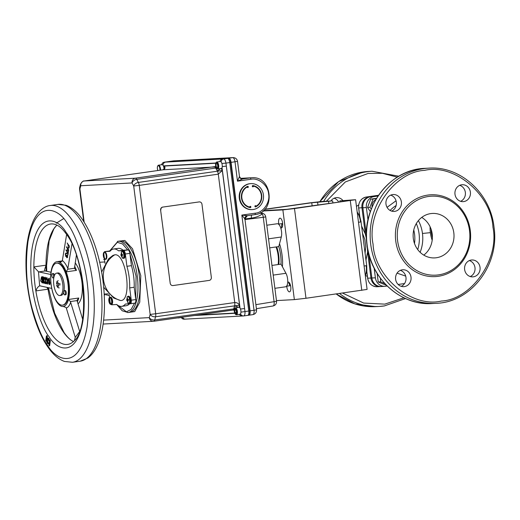 <?xml version="1.0" encoding="UTF-8"?>
<svg xmlns="http://www.w3.org/2000/svg" width="520" height="520" viewBox="0 0 520 520"><rect width="100%" height="100%" fill="white"/><g stroke="black" fill="none" stroke-linecap="round" stroke-linejoin="round"><path stroke-width="0.78" d="M418.399 220.597A35.269 32.377 -93.1 0 1 422.474 233.48A35.269 32.377 -93.1 0 1 420.128 252.311M367.387 276.296L365.528 275.691M356.46 206.375L358.696 204.886M342.602 293.079L363.649 303.062L384.8 304.128L403.897 297.784M397.3 177.158L382.382 173.284L368.062 173.453L345.325 181.955L326.378 201.247M330.844 201.006A8.463 7.768 -93.1 0 1 336.031 197.685A8.463 7.768 -93.1 0 1 336.648 197.626A8.463 7.768 -93.1 0 1 342.849 200.434M338.728 202.137A8.463 7.768 86.9 0 0 334.132 198.231M361.036 221.917L358.501 222.306M361.036 221.936L366.704 265.623L364.098 266.012M365.066 253.409A19.325 7.638 -98.1 0 0 365.248 251.42L365.768 246.916L364.787 239.258L363.135 234.956A19.325 7.638 -98.1 0 0 362.453 233.019M367.367 247.072L367.601 251.921L365.931 260.13M362.798 205.764L362.817 207.714M361.556 226.011L365.3 233.935L366.444 238.686M369.791 196.917A0.891 0.351 -98.1 0 0 369.616 196.827L378.313 195.598M492.941 227.194C499.726 259.207 471.451 299.702 441.376 301.041C412.035 308.126 374.575 276.965 373.068 244.205C366.281 212.192 394.557 171.704 424.632 170.358C453.973 163.274 491.426 194.435 492.941 227.194M454.994 194.279A8.463 7.768 -93.1 0 1 462.228 184.737A8.463 7.768 -93.1 0 1 470.385 192.094A8.463 7.768 -93.1 0 1 463.151 201.636A8.463 7.768 -93.1 0 1 454.994 194.279M459.732 185.334A8.463 7.768 -93.1 0 1 465.341 192.374A8.463 7.768 -93.1 0 1 460.603 201.318M395.623 279.305A8.463 7.768 -93.1 0 1 402.857 269.763A8.463 7.768 -93.1 0 1 411.008 277.121A8.463 7.768 -93.1 0 1 403.78 286.663A8.463 7.768 -93.1 0 1 395.623 279.305M400.354 270.361A8.463 7.768 -93.1 0 1 405.964 277.394A8.463 7.768 -93.1 0 1 401.232 286.338M438.204 276.315A40.97 37.609 86.9 0 0 470.262 230.412A40.97 37.609 86.9 0 0 427.798 195.084A40.97 37.609 86.9 0 0 395.746 240.988A40.97 37.609 86.9 0 0 438.204 276.315M428.545 196.469A39.546 36.303 -93.1 0 1 469.528 230.568A39.546 36.303 -93.1 0 1 438.588 274.872A39.546 36.303 -93.1 0 1 397.605 240.773A39.546 36.303 -93.1 0 1 428.545 196.469M413.322 238.544A22.262 20.442 -93.1 0 1 432.354 213.441A22.262 20.442 -93.1 0 1 453.817 232.797A22.262 20.442 -93.1 0 1 434.785 257.901A22.262 20.442 -93.1 0 1 413.322 238.544M423.793 255.119A22.262 20.442 86.9 0 0 432.204 233.981A22.262 20.442 86.9 0 0 421.733 217.399M464.633 269.516A8.463 7.768 -93.1 0 1 471.868 259.974A8.463 7.768 -93.1 0 1 480.025 267.332A8.463 7.768 -93.1 0 1 472.791 276.868A8.463 7.768 -93.1 0 1 464.633 269.516M469.372 260.572A8.463 7.768 -93.1 0 1 474.981 267.605A8.463 7.768 -93.1 0 1 470.243 276.549M385.983 204.074A8.463 7.768 -93.1 0 1 393.218 194.532A8.463 7.768 -93.1 0 1 401.375 201.89A8.463 7.768 -93.1 0 1 394.141 211.425A8.463 7.768 -93.1 0 1 385.983 204.074M390.722 195.13A8.463 7.768 -93.1 0 1 396.331 202.163A8.463 7.768 -93.1 0 1 391.593 211.107M387.185 286.019L385.548 286.247A9.796 8.996 -93.1 0 1 384.839 286.319A9.796 8.996 -93.1 0 1 375.394 277.803L374.16 268.171M368.803 254.085L371.865 277.992A9.796 8.996 86.9 0 0 381.31 286.514L384.839 286.319M378.248 195.683L370.532 196.781A9.796 8.996 86.9 0 0 362.869 207.753L366.366 235.072M367.991 219.999L366.392 207.565A9.796 8.996 -93.1 0 1 374.062 196.586L378.021 196.02M404.534 283.556L398.138 284.466M386.542 285.376L378.222 281.97L380.594 281.84L384.859 283.621M380.406 278.252L380.594 281.84M378.222 281.97L377.084 273.065M386.204 205.218L386.081 204.659M372.053 207.123A7.124 6.539 -93.1 0 1 375.798 199.622M370.305 211.679L367.562 207.435L370.656 199.147L373.029 199.017L369.935 207.305L371.306 208.956M369.935 207.305L367.562 207.435M376.422 198.556L373.029 199.017M370.656 199.147L376.584 198.289M282.425 266.74A25.448 10.062 -98.1 0 0 279.513 243.769M290.557 285.623L286.767 286.163A4.953 1.956 -98.1 0 0 289.439 291.844A4.953 1.956 -98.1 0 0 289.503 291.837A4.953 1.956 -98.1 0 0 290.758 286.741A4.953 1.956 -98.1 0 0 288.178 282.022A4.953 1.956 -98.1 0 0 288.113 282.029A4.953 1.956 -98.1 0 0 287.839 282.12A4.245 1.677 -98.1 0 0 287.742 281.405M288.405 282.042L287.839 282.12M281.723 227.832L280.904 227.948A4.953 1.956 -98.1 0 0 281.262 228.007A4.953 1.956 -98.1 0 0 281.327 228A4.953 1.956 -98.1 0 0 282.581 222.905A4.953 1.956 -98.1 0 0 280 218.186A4.953 1.956 -98.1 0 0 279.936 218.192A4.953 1.956 -98.1 0 0 278.811 224.081A4.245 1.677 -98.1 0 0 278.714 224.081A4.245 1.677 -98.1 0 0 278.661 224.081A4.245 1.677 -98.1 0 0 278.486 224.133M282.653 223.535L278.811 224.081M282.562 223.548A4.245 1.677 -98.1 0 0 281.632 227.844M264.635 209.436L311.747 202.755L332.644 200.902L321.614 201.506L309.985 202.852L264.797 209.261M263.432 210.613L286.917 209.333L348.53 200.746L350.818 200.265L339.788 200.869L339.931 201.962M280.995 228.774A4.245 1.677 -98.1 0 0 280.904 227.948M288.606 282.106A4.245 1.677 -98.1 0 0 290.55 285.591M276.458 300.593L294.359 299.611L305.988 298.272L367.094 289.419L355.602 199.706L339.788 200.869M262.997 210.99L282.867 209.905L294.495 208.566L355.602 199.706M328.588 201.481L328.855 203.535M332.644 200.902L332.904 202.963M288.815 283.01L289.464 282.913M281.567 227.149L282.276 227.052M282.334 226.902L281.561 227.058M278.798 264.453A16.965 6.708 -98.1 0 0 276.699 246.864M53.014 277.94A2.151 0.852 -98.1 0 0 53.04 277.94A2.151 0.852 -98.1 0 0 53.586 275.73A2.151 0.852 -98.1 0 0 52.468 273.683A2.151 0.852 -98.1 0 0 52.436 273.683A2.151 0.852 -98.1 0 0 51.896 275.892A2.151 0.852 -98.1 0 0 53.014 277.94M54.509 275.308A2.151 0.852 -98.1 0 0 53.436 273.546A2.151 0.852 -98.1 0 0 53.404 273.546A2.151 0.852 -98.1 0 0 53.378 273.553M57.226 283.757L60.066 283.601M60.223 284.811L57.376 284.967M157.84 165.822A3.53 1.397 81.9 0 1 157.944 165.62A3.53 1.397 81.9 0 1 158.49 165.198A3.53 1.397 81.9 0 1 158.535 165.191A3.53 1.397 81.9 0 1 160.381 168.617A3.53 1.397 81.9 0 1 160.44 170.157M157.833 170.528A3.179 1.254 81.9 0 1 157.404 168.805A3.179 1.254 81.9 0 1 157.729 165.977A3.179 1.254 81.9 0 1 159.919 168.669A3.179 1.254 81.9 0 1 159.959 170.222M234.741 308.412A3.53 1.397 81.9 0 1 234.845 308.217A3.53 1.397 81.9 0 1 235.391 307.794A3.536 1.397 81.9 0 1 235.463 307.775L238.979 307.275A3.536 1.397 81.9 0 1 240.877 310.7A3.536 1.397 81.9 0 1 239.974 314.275L236.457 314.776A3.536 1.397 81.9 0 1 236.373 314.782A3.53 1.397 81.9 0 1 236.34 314.782A3.53 1.397 81.9 0 1 235.742 314.522A3.53 1.397 81.9 0 1 235.586 314.36M235.463 307.775A3.536 1.397 81.9 0 1 237.361 311.2A3.536 1.397 81.9 0 1 236.457 314.776M236.139 310.284L236.399 312.306L235.827 313.352L234.994 312.383L234.741 310.356L235.306 309.309L236.139 310.284M235.365 312.332L234.994 312.383M235.105 310.303L234.741 310.356M234.338 311.396A3.107 1.228 81.9 0 1 235.177 308.256A3.107 1.228 81.9 0 1 236.795 311.266A3.107 1.228 81.9 0 1 235.963 314.411A3.107 1.228 81.9 0 1 234.338 311.396M103.356 255.84A3.64 1.443 81.9 0 1 104.286 252.155A3.64 1.443 81.9 0 1 106.236 255.678A3.64 1.443 81.9 0 1 105.306 259.363A3.64 1.443 81.9 0 1 103.356 255.84M105.573 259.259A3.64 1.443 81.9 0 1 103.903 255.762A3.64 1.443 81.9 0 1 104.566 252.181M104.286 252.155L104.832 252.077A3.64 1.443 81.9 0 1 106.788 255.6A3.64 1.443 81.9 0 1 105.859 259.285L105.306 259.363M220.317 168.643A3.393 2.126 -28.3 0 1 217.061 170.553L216.119 168.805A3.393 2.126 151.7 0 0 216.925 168.617M215.794 166.472L135.369 178.191A4.245 1.677 81.9 0 1 136.715 179.355A4.245 2.659 151.7 0 0 132.048 182.942L133.705 186.017A4.245 2.659 -28.3 0 1 138.372 182.429L136.715 179.355L216.365 167.96M104.215 294.45A0.903 0.832 86.9 0 0 105.014 294.84L104.949 294.846M99.684 262.249L104.826 261.95M234.969 308.048A3.393 2.275 14.9 0 0 233.961 308.067L234.442 306.248A3.393 2.275 -165.1 0 1 238.192 307.385M217.061 170.553L217.419 171.217A4.245 1.677 81.9 0 1 218.29 174.161L222.319 170.514L138.372 182.429A4.245 1.677 81.9 0 1 139.243 185.38L218.29 174.161L234.741 302.549L155.688 313.762L139.243 185.38L133.705 186.017L150.15 314.405L155.688 313.762A4.245 1.677 81.9 0 1 155.578 316.764A4.245 2.847 -165.1 0 1 150.15 314.405L149.298 317.616A4.245 2.847 14.9 0 0 154.726 319.976L155.578 316.764L239.571 305.175C238.329 303.342 236.717 302.464 234.741 302.549A4.245 1.677 81.9 0 1 234.631 305.552L234.442 306.248M79.671 187.323A4.245 2.847 14.9 0 0 79.911 188.955L79.56 188.948L79.671 187.323L80.522 184.106C83.746 179.368 84.325 181.519 84.026 180.999A4.245 1.677 81.9 0 1 84.084 180.993L163.131 169.78C164.905 169.319 165.373 168.071 164.535 166.042L164.411 168.558L163.078 169.78A4.245 1.677 -98.1 0 0 163.02 169.793M105.956 294.794L109.245 295.471M104.526 259.597L103.649 259.642M164.255 162.195L169.078 161.506A4.296 1.696 81.9 0 1 169.136 161.499L228.436 158.256A4.296 1.696 81.9 0 1 230.685 162.422L249.704 310.889A4.296 1.696 81.9 0 1 248.606 315.237A4.296 1.696 81.9 0 1 248.547 315.244M228.436 158.256L223.704 158.925C224.744 159.244 225.492 160.635 225.953 163.098L221.891 163.482M161.759 164.73A3.393 3.152 -92.8 0 1 164.398 162.169L169.136 161.499M161.382 164.781L162.689 162.87L165.613 162.103A3.393 3.114 -93.1 0 0 162.935 165.172M182.494 317.194A3.393 3.114 86.9 0 0 185.478 319.118L184.243 319.183A3.393 3.152 -92.8 0 1 181.369 317.512M185.478 319.118L242.365 316.004A3.393 3.114 86.9 0 1 239.512 314.34M249.704 310.889L244.972 311.565C245.141 314.034 244.758 315.49 243.815 315.919A3.393 3.075 -93.4 0 1 243.588 315.939L243.588 315.939A3.393 3.075 -93.4 0 1 240.539 313.814M242.365 316.004L243.815 315.919M240.487 309.023L244.589 308.536L225.953 163.098L230.685 162.422M244.589 308.536L244.972 311.565L240.936 312.143M234.52 308.789L154.726 319.976A4.245 1.677 81.9 0 1 153.751 321.269A4.245 1.677 81.9 0 1 153.692 321.276A4.245 3.894 -93.1 0 1 153.387 321.302A4.245 3.894 -93.1 0 1 149.298 317.616L103.63 320.112M232.837 310.05L234.254 310.193M163.748 169.006A3.393 2.275 -165.1 0 1 163.917 169.41M84.162 222.131L79.911 188.955L80.763 185.744A4.245 2.847 -165.1 0 1 80.522 184.106M222.248 166.608L226.343 166.12M219.895 161.558A3.393 3.114 -93.1 0 1 222.495 158.99L223.704 158.925A3.393 3.075 86.6 0 0 221.078 161.883M160.829 210.1A2.717 2.49 -93.1 0 1 162.955 207.058L162.727 207.071A2.717 2.49 86.9 0 0 160.609 210.106L170.196 283.212L160.609 210.106M199.244 201.91A2.717 2.49 86.9 0 0 198.939 201.929L199.16 201.916A2.717 2.49 -93.1 0 1 201.975 204.263L211.341 277.375A2.717 2.49 -93.1 0 1 209.216 280.41L173.011 285.552A2.717 2.49 -93.1 0 1 170.196 283.212M199.16 201.916L162.955 207.058M62.251 305.175A21.21 8.385 -98.1 0 0 62.536 305.149A21.21 8.385 -98.1 0 0 67.912 283.329A21.21 8.385 -98.1 0 0 56.862 263.12A21.21 8.385 -98.1 0 0 56.576 263.153A21.21 8.385 -98.1 0 0 51.207 284.967A21.21 8.385 -98.1 0 0 62.251 305.175M62.536 305.149L63.05 305.071A21.21 8.385 -98.1 0 0 68.425 283.257A21.21 8.385 -98.1 0 0 57.376 263.048A21.21 8.385 -98.1 0 0 57.096 263.081L56.576 263.153M60.996 295.36A11.31 4.472 -98.1 0 0 61.145 295.347A11.31 4.472 -98.1 0 0 63.564 292.513M64.005 290.68A11.31 4.472 -98.1 0 0 62.92 278.915A11.31 4.472 -98.1 0 0 58.123 272.935A11.31 4.472 -98.1 0 0 57.967 272.948A11.31 4.472 -98.1 0 0 57.818 272.981M56.823 273.117A11.31 4.472 81.9 0 1 62.718 283.894A11.31 4.472 81.9 0 1 59.852 295.529A11.31 4.472 81.9 0 1 59.696 295.548A11.31 4.472 81.9 0 1 53.807 284.772A11.31 4.472 81.9 0 1 56.673 273.137A11.31 4.472 81.9 0 1 56.823 273.117M122.096 257.738L121.297 252.129A3.458 1.365 81.9 0 1 122.688 251.726A3.458 1.365 81.9 0 1 123.838 254.748A3.458 1.365 81.9 0 1 123.507 257.797A3.458 1.365 81.9 0 1 122.096 257.738L123.87 258.303C124.716 258.284 125.119 257.043 125.08 254.566C124.449 252.031 123.708 250.868 122.85 251.089A3.64 1.443 81.9 0 1 124.8 254.618A3.64 1.443 81.9 0 1 123.87 258.303M121.192 255.457A3.458 1.365 81.9 0 1 121.102 254.898A3.458 1.365 81.9 0 1 121.062 254.52M125.047 254.579L124.573 257.589M123.721 251.576L125.041 254.566M122.564 255.236L122.012 255.372L122.57 255.3A1.989 0.786 81.9 0 0 122.46 254.469L121.667 254.345L121.667 252.987A1.989 0.786 81.9 0 0 121.329 253.006L121.219 253.897L121.57 253.858M121.219 253.897L121.16 254.319L121.641 254.286M121.212 253.936L121.57 253.89M121.16 254.319L120.919 254.553A1.989 0.786 81.9 0 0 121.03 255.385L121.823 256.867A1.989 0.786 81.9 0 0 122.161 256.847L122.012 255.372A3.64 1.443 81.9 0 1 121.921 254.774A3.64 1.443 81.9 0 1 121.888 254.494M111.599 300.833A3.458 1.365 81.9 0 1 111.273 303.882A3.458 1.365 81.9 0 1 109.856 303.823A3.458 1.365 81.9 0 1 108.862 300.983A3.458 1.365 81.9 0 1 109.064 298.214A3.458 1.365 81.9 0 1 110.455 297.811A3.458 1.365 81.9 0 1 111.599 300.833M111.033 304.181A3.64 1.443 81.9 0 1 109.681 300.859A3.64 1.443 81.9 0 1 110.091 297.544M110.611 297.173A3.64 1.443 81.9 0 1 112.567 300.703A3.64 1.443 81.9 0 1 111.638 304.389L111.085 304.467A3.64 1.443 81.9 0 0 112.015 300.781A3.64 1.443 81.9 0 0 110.065 297.252L110.611 297.173M182.136 317.239A3.536 1.397 81.9 0 1 181.747 317.46L178.224 317.961A3.536 1.397 81.9 0 1 178.145 317.961M178.614 317.74A3.536 1.397 81.9 0 1 178.224 317.961M127.874 302.842L127.075 297.226A3.458 1.365 81.9 0 1 128.466 296.829A3.458 1.365 81.9 0 1 129.617 299.851A3.458 1.365 81.9 0 1 129.285 302.9A3.458 1.365 81.9 0 1 127.874 302.842L129.649 303.401A3.64 1.443 81.9 0 0 130.578 299.721A3.64 1.443 81.9 0 0 128.629 296.192L128.076 296.27A3.64 1.443 81.9 0 1 130.032 299.8A3.64 1.443 81.9 0 1 129.103 303.478M126.971 300.56A3.458 1.365 81.9 0 1 126.958 300.514L127.874 301.821M126.952 300.456A3.458 1.365 81.9 0 1 126.88 300.001A3.458 1.365 81.9 0 1 126.841 299.644L128.667 299.559M127.758 300.281A3.64 1.443 81.9 0 1 127.699 299.877A3.64 1.443 81.9 0 1 127.666 299.605A3.64 1.443 81.9 0 1 127.666 299.592L127.439 298.09A1.989 0.786 81.9 0 0 127.108 298.11L126.835 299.637A3.458 1.365 81.9 0 1 126.841 299.618M126.822 299.644L128.238 299.579M128.733 300.072L128.329 300.183M127.602 301.964A1.989 0.786 81.9 0 0 127.933 301.945L127.27 301.132M127.653 299.592L128.238 299.565A1.989 0.786 81.9 0 1 128.349 300.404L127.79 300.476A3.64 1.443 81.9 0 1 127.764 300.32M127.615 301.08L127.79 300.476M126.802 300.489A1.989 0.786 81.9 0 1 126.698 299.65M216.067 162.637A3.53 1.397 81.9 0 1 216.171 162.441A3.53 1.397 81.9 0 1 216.717 162.013A3.53 1.397 81.9 0 1 216.769 162.013A3.53 1.397 81.9 0 1 218.602 165.373A3.53 1.397 81.9 0 1 217.711 169.006A3.53 1.397 81.9 0 1 217.666 169.006A3.53 1.397 81.9 0 1 217.067 168.747A3.53 1.397 81.9 0 1 216.911 168.584M216.489 162.409A3.179 1.254 81.9 0 1 218.153 165.484A3.179 1.254 81.9 0 1 217.295 168.701A3.179 1.254 81.9 0 1 216.762 168.467A3.179 1.254 81.9 0 1 215.65 165.731A3.179 1.254 81.9 0 1 215.956 162.792A3.179 1.254 81.9 0 1 216.489 162.409M217.152 167.577A2.041 0.806 81.9 0 1 216.086 165.601A2.041 0.806 81.9 0 1 216.632 163.534A2.041 0.806 81.9 0 1 217.705 165.51A2.041 0.806 81.9 0 1 217.152 167.577M56.959 225.134A60.807 24.037 -98.1 0 0 55.945 226.129A60.807 24.037 -98.1 0 0 46.007 265.181A60.807 24.037 -98.1 0 0 46.13 271.173M47.736 287.547A60.807 24.037 -98.1 0 0 48.002 289.198A60.807 24.037 -98.1 0 0 63.219 331.793A60.807 24.037 -98.1 0 0 72.228 340.886A60.807 24.037 -98.1 0 0 73.476 341.556M51.07 333.515A60.807 24.037 81.9 0 1 35.848 290.921A60.807 24.037 81.9 0 1 33.852 266.903A60.807 24.037 81.9 0 1 50.596 224.003A60.807 24.037 81.9 0 1 58.195 225.803C60.782 227.292 63.518 230.087 66.398 234.182C85.475 258.466 89.466 328.432 74.477 340.574A60.807 24.037 81.9 0 1 71.727 342.882A60.807 24.037 81.9 0 1 67.684 344.409A60.807 24.037 81.9 0 1 66.866 344.494A60.807 24.037 81.9 0 1 51.07 333.515M74.438 340.613L75.237 337.402A4.245 1.677 81.9 0 0 75.036 336.615L66.32 308.087L66.001 307.437L63.225 306.475A22.62 8.944 81.9 0 1 62.946 306.501A22.62 8.944 81.9 0 1 52.202 290.511A2.126 0.839 81.9 0 1 52.202 290.511A22.62 8.944 81.9 0 1 50.817 273.91A2.126 0.839 81.9 0 1 50.817 273.91A22.62 8.944 81.9 0 1 56.895 261.677A22.62 8.944 81.9 0 1 57.2 261.651A22.62 8.944 81.9 0 1 59.547 262.249L61.113 262.028M77.942 303.849A22.62 8.944 -98.1 0 0 82.212 285.09A22.62 8.944 -98.1 0 0 75.153 262.867M71.955 244.062L67.73 269.224L74.38 268.281L76.466 270.381L66.17 271.843A22.62 8.944 81.9 0 1 68.471 299.468L78.761 298.012A22.62 8.944 81.9 0 1 77.318 301.815M66.618 234.5A4.245 1.677 81.9 0 1 66.573 234.826L62.361 260.533L62.153 261.151L59.547 262.249A22.62 8.944 -98.1 0 1 66.17 271.843L67.73 269.224M43.42 282.99L42.504 277.303L42.959 277.407L43.42 282.99L44.207 283.264L43.68 282.952M43.732 282.945L43.264 277.361L43.686 277.011L44.207 283.264M42.959 277.407L43.017 276.868L43.686 277.011M47.977 282.594L47.457 284.115L47.118 283.822M49.309 282.887L50.063 283.27L49.894 284.505L49.387 284.394L49.277 283.094M49.589 282.945L50.063 283.27L49.966 282.061L49.589 282.945M49.088 282.952L49.419 284.187L48.88 284.18L48.77 282.88L47.671 282.639L48.633 278.506L49.108 284.226M48.958 282.392L48.633 278.506M49.264 282.353L49.966 282.061M48.939 278.46L49.361 278.115L49.686 282.002M46.319 277.999L47.366 281.112L46.813 283.868L45.793 280.767L46.319 277.999L46.911 277.576L48.12 281.053L47.366 281.112M44.857 277.57L44.447 277.608L45.591 280.722L45.039 283.478L44.018 280.377L44.551 277.615L45.136 277.192L45.923 278.278M44.629 277.583L45.136 277.192M46.248 283.186L45.682 283.725L45.311 283.459M41.925 276.894L42.27 276.569L41.847 276.913L42.172 280.807L42.868 280.514L42.971 281.723L42.796 282.958L42.289 282.847L42.003 281.508M41.802 276.9L41.607 277.778M49.316 345.488L49.627 345.904L50.336 340.6L49.842 339.95L49.732 340.769M49.627 340.457L49.582 340.788M48.913 345.527L49.543 340.795M50.336 340.6L49.855 340.75M49.627 345.904L49.225 345.481M47.853 343.538L49.218 343.993L48.302 343.915M48.068 338.559L48.88 340.932L47.996 339.014L46.709 339.573L47.366 342.94L48.399 343.85L47.281 343.35L46.495 341.224L46.482 339.19L47.223 337.974L48.068 338.559L48.73 338.201L49.673 341.166L48.38 338.52L47.379 337.974M48.984 343.044L48.029 342.576L47.463 339.677L47.021 339.528L47.463 338.566M48.373 338.969L49.225 341.211M47.463 339.677L47.859 338.839M48.029 342.576L47.677 342.894L46.709 339.573M47.366 342.94L48.282 343.369M48.73 338.201L47.261 337.968M46.943 339.092L46.898 339.547M45.793 340.509L46.364 336.161L46.891 336.466L46.904 335.601L46.774 336.271M46.364 336.161L46.904 335.601L47.385 336.362L46.891 336.466L45.715 340.893L46.586 336.505M46.157 340.873L46.41 341.276L46.027 340.847M82.621 319.163L77.064 300.599L70.415 301.542L79.443 330.726L79.885 330.661M46.911 287.365L48.002 289.198L35.848 290.921C36.797 288.262 38.064 286.579 39.657 285.864A4.245 1.677 81.9 0 1 39.741 285.844A4.245 1.677 81.9 0 1 39.988 285.857L51.74 288.418M45.253 270.978L38.825 271.895A4.245 1.677 81.9 0 1 38.48 271.739L33.852 266.903L46.007 265.181L44.512 269.913L44.909 270.822A4.245 1.677 -98.1 0 0 45.253 270.978L50.999 272.233M66.885 257.361L67.386 256.945L67.269 255.073L67.62 257.27L66.82 257.771L66.45 256.568L65.734 256.49L65.273 253.864L66.183 253.286L65.501 254.202L65.78 256.055L66.489 255.327L66.885 257.361M65.949 250.185L68.243 253L67.88 255.236L67.951 253.078L67.262 252.083L66.963 253.91L67.034 251.752L65.949 250.185M67.294 252.135L66.963 253.91M66.45 247.124L68.744 249.945L68.38 252.174L68.452 250.023L67.763 249.028L67.236 250.523L67.535 248.697L66.45 247.124M66.514 246.714L68.79 249.938L68.386 252.122M67.165 242.996L69.4 246.175L69.05 248.066L68.341 248.131M67.795 249.073L67.477 250.796M66.047 249.815L68.289 252.993L67.886 255.177M66.514 255.366L66.93 257.355L67.431 256.939M67.301 255.138L67.659 257.264L66.859 257.764M66.489 256.562L65.773 256.483M65.748 253.052L66.222 253.279L65.546 254.196L66.092 256.23M66.157 253.689L65.793 253.604M38.825 271.895L50.772 274.495M79.651 331.318A4.245 1.677 81.9 0 1 79.443 330.726M70.415 301.542L68.471 299.475A2.126 0.839 81.9 0 1 68.471 299.468M63.225 306.475A22.62 8.944 -98.1 0 0 63.239 306.475A22.62 8.944 -98.1 0 0 68.471 299.475M78.761 298.012L77.162 300.066M74.457 268.515L76.395 255.314M41.684 281.444L40.956 281.281M46.397 277.992L46.911 277.576M49.017 278.44L49.361 278.115M41.678 281.333L40.573 281.093L41.489 276.945L42.185 281.444L41.782 282.633L41.678 281.333M41.997 281.405L42.009 282.601M69.212 247.078L69.011 248.072L68.302 248.138L68.094 244.855L67.132 242.951L69.361 246.181L69.212 247.078M101.647 271.986L108.511 258.921L112.918 255.417L114.738 254.82C126.328 252.766 132.567 301.281 120.595 300.534L113.731 298.038L103.681 287.242M105.008 263.334L104.435 258.875M104.228 257.25L103.961 255.164A3.53 1.397 81.9 0 1 103.903 253.663M110.812 303.966A3.53 1.397 81.9 0 1 109.999 301.36L109.674 298.792M109.525 297.648L109.142 294.664M110.305 250.9L104.91 251.589L109.948 251.316A28.957 11.447 81.9 0 1 113.601 249.008L118.124 248.372A28.957 11.447 81.9 0 1 123.097 250.205L118.573 250.842L123.487 250.575A3.53 1.397 81.9 0 1 125.333 254L126.906 266.298A28.957 11.447 81.9 0 1 129.675 287.898L131.255 300.196A3.53 1.397 81.9 0 1 130.351 303.771A3.53 1.397 81.9 0 1 130.299 303.771L125.385 304.044A28.957 11.447 81.9 0 1 121.732 306.345A28.957 11.447 81.9 0 1 116.76 304.512L111.846 304.779A3.53 1.397 81.9 0 1 111.183 304.454M113.601 249.008A28.957 11.447 81.9 0 1 118.573 250.842M123.097 250.205L128.011 249.931A3.53 1.397 81.9 0 1 129.857 253.357L131.437 265.661L126.906 266.298M129.675 287.898L134.199 287.255L135.779 299.559A3.53 1.397 81.9 0 1 134.875 303.127A3.53 1.397 81.9 0 1 134.829 303.134L130.397 303.758M131.437 265.661A28.957 11.447 81.9 0 1 134.199 287.255M129.558 303.817A28.957 11.447 81.9 0 1 126.263 305.708L121.732 306.345M104.234 252.161A3.53 1.397 81.9 0 1 104.91 251.589M64.714 294.892A2.151 0.852 -98.1 0 0 64.746 294.886A2.151 0.852 -98.1 0 0 65.286 292.675A2.151 0.852 -98.1 0 0 64.168 290.628A2.151 0.852 -98.1 0 0 64.142 290.635A2.151 0.852 -98.1 0 0 63.596 292.844A2.151 0.852 -98.1 0 0 64.714 294.892M65.683 294.756A2.151 0.852 -98.1 0 0 65.709 294.749A2.151 0.852 -98.1 0 0 66.255 292.539A2.151 0.852 -98.1 0 0 65.136 290.492A2.151 0.852 -98.1 0 0 65.104 290.498A2.151 0.852 -98.1 0 0 65.078 290.498M255.437 206.901L255.528 206.901A0.624 0.572 -93.1 0 1 255.372 205.667A0.624 0.572 -93.1 0 1 256.016 206.2L255.567 206.225A0.624 0.572 86.9 0 0 255.197 205.725M250.881 183.612L250.432 183.638A13.007 11.941 86.9 0 0 249.496 183.729A13.007 11.941 86.9 0 0 239.258 197.795A13.007 11.941 86.9 0 0 251.856 209.612L252.304 209.593A13.007 11.941 86.9 0 0 253.247 209.502A13.007 11.941 86.9 0 0 263.478 195.436A13.007 11.941 86.9 0 0 250.881 183.612A13.007 11.941 86.9 0 0 249.938 183.709A13.007 11.941 86.9 0 0 239.707 197.769A13.007 11.941 86.9 0 0 252.304 209.593M243.159 202.781A10.705 9.828 86.9 0 0 249.294 207.116L249.743 207.09A0.624 0.572 -93.1 0 1 250.276 206.388A0.624 0.572 -93.1 0 1 250.386 207.63A11.121 10.205 -93.1 0 1 241.482 198.036A11.121 10.205 -93.1 0 1 247.656 186.303A0.624 0.572 -93.1 0 1 248.306 186.894A0.624 0.572 -93.1 0 1 247.169 187.005L246.721 187.025A10.705 9.828 86.9 0 0 242.535 191.38M250.127 207.591A0.624 0.572 86.9 0 0 250.055 206.453M247.54 187.506A0.624 0.572 86.9 0 0 247.507 186.375M247.169 187.005A10.705 9.828 86.9 0 0 241.858 197.983A10.705 9.828 86.9 0 0 249.743 207.09M256.016 206.2A10.705 9.828 86.9 0 0 261.326 195.221A10.705 9.828 86.9 0 0 253.442 186.114A0.624 0.572 -93.1 0 1 252.909 186.817A0.624 0.572 -93.1 0 1 252.798 185.575A11.121 10.205 -93.1 0 1 261.703 195.169A11.121 10.205 -93.1 0 1 255.528 206.901M252.688 186.778A0.624 0.572 86.9 0 0 252.993 186.141L253.442 186.114M255.236 206.856A11.121 10.205 86.9 0 0 260.202 201.851M259.578 190.45A11.121 10.205 86.9 0 0 252.609 185.64M216.866 161.993L216.717 162.013A3.536 1.397 81.9 0 1 216.788 162L220.305 161.499A3.536 1.397 81.9 0 1 222.203 164.924A3.536 1.397 81.9 0 1 221.299 168.5L217.783 169A3.536 1.397 81.9 0 1 217.698 169.006M216.788 162A3.536 1.397 81.9 0 1 218.686 165.425A3.536 1.397 81.9 0 1 217.783 169M215.664 165.62A3.107 1.228 81.9 0 1 216.502 162.474A3.107 1.228 81.9 0 1 218.12 165.49A3.107 1.228 81.9 0 1 217.289 168.636A3.107 1.228 81.9 0 1 215.664 165.62M268.541 238.823L281.307 237.01A7.917 3.133 -98.1 0 0 281.515 231.406A7.917 3.133 -98.1 0 0 277.271 223.743L266.799 225.225M274.885 288.32L285.565 286.806A7.917 3.133 -98.1 0 0 287.586 278.792A7.917 3.133 -98.1 0 0 285.954 273.293L273.189 275.106M247.26 215.703A2.827 2.827 -178.5 0 0 244.875 218.419L244.875 218.419A2.827 2.827 -178.5 0 0 244.9 218.855L241.833 215.092L247.344 215.69L254.852 214.624A1.417 0.559 81.9 0 1 254.852 214.624C276.048 212.752 272.642 175.494 251.485 177.762A18.525 17.004 86.9 0 0 250.146 177.892L242.639 178.958L237.484 181.168L239.473 176.514L237.536 161.363L231.049 162.37L250.068 310.837A4.296 1.696 81.9 0 1 248.969 315.185A4.296 1.696 81.9 0 1 248.911 315.192A4.296 1.696 -98.1 0 0 248.969 315.185A4.296 1.696 -98.1 0 0 250.068 310.837L248.781 311.025A4.296 1.696 81.9 0 1 247.683 315.374A4.296 1.696 81.9 0 1 247.624 315.374M249.028 315.178L252.869 314.632A4.296 1.696 -98.1 0 0 252.928 314.626A4.296 1.696 -98.1 0 0 254.026 310.278L256.555 309.829L244.9 218.855L247.344 215.69M271.954 265.428L281.021 264.141L285.954 273.293M281.307 237.01L278.766 246.571L269.698 247.858M281.021 264.141A21.924 8.671 -98.1 0 0 278.766 246.571M278.128 264.55A15.607 6.169 -98.1 0 0 278.135 255.45A15.607 6.169 -98.1 0 0 276.01 246.961M255.892 304.655L276.543 301.269C276.633 303.784 275.457 305.364 273.013 305.994L256.406 308.685L272.942 306A4.245 1.742 -99.2 0 0 273.013 305.994L273.013 305.994A4.245 1.742 -99.2 0 0 274.086 301.704L263.269 217.308L244.992 219.557M173.764 160.856L168.155 161.636A4.296 1.696 81.9 0 1 168.207 161.629L227.513 158.386A4.296 1.696 81.9 0 1 229.762 162.552L231.049 162.37L250.068 310.837L254.026 310.278L241.833 215.092L255.229 213.194C263.055 212.83 270.368 202.358 268.619 194.019C268.209 185.497 258.525 177.437 250.887 179.264L237.484 181.168L235.008 161.811A4.296 1.696 -98.1 0 0 232.758 157.644A4.245 3.894 -93.1 0 1 233.064 157.612L173.764 160.856A4.245 3.894 86.9 0 0 173.453 160.881L169.494 161.447A4.296 1.696 -98.1 0 0 169.436 161.453A4.296 1.696 81.9 0 1 169.494 161.447L228.8 158.203A4.296 1.696 81.9 0 1 231.049 162.37A4.296 1.696 -98.1 0 0 228.8 158.203L232.758 157.644L173.453 160.881A4.296 1.696 -98.1 0 0 173.4 160.888A4.296 1.696 -98.1 0 0 173.342 160.901M241.995 178.952A2.827 2.594 86.9 0 0 242.053 178.945L242.639 178.958A2.827 2.827 1.5 0 1 239.473 176.514C240.91 178.796 241.781 179.614 242.073 178.952L241.956 178.952M260.683 212.602L261.957 213.187L262.171 213.941A2.827 2.333 23.8 0 1 260.383 212.771M276.543 301.269L265.733 216.873L263.269 217.308A4.245 1.748 83 0 0 262.171 213.941C259.441 216.106 255.879 217.49 251.485 218.082L244.569 219.018M235.541 307.769L235.391 307.794A3.53 1.397 81.9 0 1 235.443 307.788A3.53 1.397 81.9 0 1 237.289 311.207A3.53 1.397 81.9 0 1 236.386 314.782L236.535 314.756M234.312 311.402A3.179 1.254 81.9 0 1 234.631 308.568A3.179 1.254 81.9 0 1 236.828 311.259A3.179 1.254 81.9 0 1 235.436 314.243A3.179 1.254 81.9 0 1 234.312 311.402M235.827 313.352A2.041 0.806 81.9 0 1 234.761 311.376A2.041 0.806 81.9 0 1 235.306 309.309A2.041 0.806 81.9 0 1 236.379 311.285A2.041 0.806 81.9 0 1 235.827 313.352M235.749 309.556L234.936 309.601L234.761 311.376L235.391 313.105M235.495 309.524L235.164 309.569M168.207 161.629L227.513 158.386M229.762 162.552L248.781 311.025M178.536 317.752A3.53 1.397 81.9 0 1 178.159 317.961A3.53 1.397 81.9 0 1 178.107 317.967A3.53 1.397 81.9 0 1 177.73 317.87M158.483 165.198A3.536 1.397 81.9 0 1 158.561 165.185L162.078 164.684A3.536 1.397 81.9 0 1 163.976 168.109M158.561 165.185A3.536 1.397 81.9 0 1 160.453 168.603A3.536 1.397 81.9 0 1 160.511 170.144M157.865 170.521A3.107 1.228 81.9 0 1 157.437 168.805A3.107 1.228 81.9 0 1 158.269 165.659A3.107 1.228 81.9 0 1 159.894 168.669A3.107 1.228 81.9 0 1 159.926 170.228M430.099 226.772A15.268 6.038 -98.1 0 0 430.378 232.667A42.841 1.345 -7.3 0 0 422.474 233.48M416.312 223.555A35.269 32.377 -93.1 0 1 417.736 249.594M414.499 243.51A32.038 29.406 86.9 0 0 413.757 229.957M359.437 214.266A31.954 29.335 86.9 0 0 359.047 214.643M319.813 201.656L338.598 181.623L363.441 171.931L368.368 171.444A67.684 62.134 86.9 0 0 363.46 171.925A67.684 62.134 86.9 0 0 319.937 201.643M398.853 176.228L372.034 171.243A67.684 62.134 86.9 0 0 367.133 171.724A67.684 62.134 86.9 0 0 323.628 201.396M336.251 293.976A67.684 62.134 86.9 0 0 375.752 306.618L379.418 306.417A67.684 62.134 86.9 0 0 384.325 305.936M339.573 293.507A67.684 62.134 86.9 0 0 379.418 306.417L384.345 305.936L405.541 298.545M357.24 212.478A11.576 4.576 81.9 0 1 360.575 222.008M366.178 265.72A11.576 4.576 81.9 0 1 365.313 275.476M430.378 232.667A15.268 6.038 -98.1 0 0 432.192 240.272M432.393 237.666A14.697 5.811 81.9 0 1 431.093 229.203M380.848 286.526A9.796 8.996 -93.1 0 1 380.393 286.565L377.15 286.741A9.796 8.996 -93.1 0 1 367.705 278.219L367.699 278.2M381.115 286.494L380.393 286.565A9.796 8.996 -93.1 0 1 370.949 278.044L367.705 278.219L366.808 271.245M371.859 277.947L370.949 278.044L367.601 251.921M359.781 216.365L358.709 207.981A9.796 8.996 -93.1 0 1 366.373 197.008A0.891 0.351 -98.1 0 0 366.36 197.008A0.891 0.351 -98.1 0 0 366.347 197.008M365.3 233.935L361.953 207.805A9.796 8.996 -93.1 0 1 369.616 196.827L366.373 197.008L378.521 195.28L366.36 197.008C360.971 198.374 358.397 202.026 358.631 207.981L359.671 216.067M358.709 207.981L363.116 207.669M432.361 303.524A67.684 62.134 -93.1 0 1 367.107 244.673A67.684 62.134 -93.1 0 1 424.97 168.35C389.799 169.189 361.121 207.044 366.964 244.667C370.584 278.649 400.901 306.014 432.361 303.524L435.994 303.322A67.684 62.134 -93.1 0 1 370.74 244.472A67.684 62.134 -93.1 0 1 428.603 168.155L424.97 168.35M396.136 205.517A36.075 33.117 86.9 0 0 390.072 210.431M387.062 207.344L396.038 200.759M375.394 277.803L371.865 277.992M362.869 207.753L366.392 207.565M370.532 196.781L374.062 196.586M405.704 276.107L397.053 273.143M311.747 202.755L312.15 205.907M317.558 202.085L317.947 205.082M282.867 209.905L294.359 299.611M294.495 208.566L305.988 298.272M350.291 200.649L361.784 290.355M56.628 283.881C56.966 281.574 57.596 281.541 58.52 283.777M58.675 284.993C58.337 287.3 57.707 287.333 56.784 285.09M216.119 168.805L215.761 168.142A4.245 1.677 81.9 0 0 214.416 166.972L163.131 169.78A4.245 1.677 -98.1 0 0 163.078 169.78L84.026 180.999A4.245 1.677 81.9 0 0 83.948 181.012M108.297 293.833L104.195 294.053M109.844 250.926L117.299 242.314L122.584 243.978L127.725 249.951M129.948 254.072L136.078 276.276L135.688 298.838M134.531 303.173L131.085 309.491L126.451 311.805L117.065 304.766M117.962 241.306A35.971 14.222 81.9 0 1 137.098 274.924A35.971 14.222 81.9 0 1 128.07 312.533L130.124 312.24A35.971 14.222 -98.1 0 0 139.152 274.632A35.971 14.222 -98.1 0 0 120.023 241.014L117.962 241.306L109.674 250.939M127.556 312.579L134.713 311.591L139.756 302.178L140.797 275.678L132.555 248.82L124.813 240.461L117.462 241.404M153.81 321.256L232.745 310.057A4.245 1.677 81.9 0 0 232.804 310.05A4.245 1.677 81.9 0 0 233.772 308.763L233.961 308.067M135.369 178.191L84.084 180.993A4.245 3.894 -93.1 0 0 80.763 185.744L132.048 182.942A4.245 3.894 -93.1 0 1 135.369 178.191M239.011 307.275L239.571 305.175L222.319 170.514L221.24 168.506M243.932 315.9L247.741 315.361M234.812 313.287L194.428 315.497M197.022 315.127L234.722 313.066M215.755 163.241L164.535 166.042L163.976 168.142M163.365 165.88L215.846 163.013M222.04 167.642L240.025 308.035M222.495 158.99L165.613 162.103M121.297 252.129L122.298 251.167A3.64 1.443 81.9 0 1 124.254 254.696A3.64 1.443 81.9 0 1 123.325 258.382M121.888 256.887A3.64 1.443 81.9 0 1 121.368 254.852A3.64 1.443 81.9 0 1 121.316 254.312M110.585 304.33A3.64 1.443 81.9 0 1 109.128 300.937A3.64 1.443 81.9 0 1 109.623 297.518M127.374 301.119A3.64 1.443 81.9 0 1 127.224 300.45M127.212 300.397A3.64 1.443 81.9 0 1 127.147 299.956A3.64 1.443 81.9 0 1 127.108 299.631A3.64 1.443 81.9 0 1 127.114 298.103M56.232 223.203L63.55 218.667M80.197 361.185L87.724 358.104C91.234 355.537 94.172 351.871 96.525 347.106C100.347 339.365 102.798 329.524 103.883 317.584C104.981 305.078 104.546 291.844 102.583 277.882C98.969 253.767 92.274 234.351 82.511 219.629C77.532 212.297 72.02 207.506 65.969 205.25L57.954 204.406A79.177 31.304 81.9 0 1 59.02 204.302A79.177 31.304 81.9 0 1 79.58 218.595A79.177 31.304 81.9 0 1 101.998 304.395A79.177 31.304 81.9 0 1 80.197 361.185L72.482 362.284A79.177 31.304 81.9 0 0 94.283 305.494A79.177 31.304 81.9 0 0 71.87 219.694A79.177 31.304 81.9 0 0 51.305 205.4A79.177 31.304 81.9 0 0 50.239 205.504C45.708 205.907 39.163 209.3 33.787 219.817C28.204 231.589 25.604 247.228 26 266.721C26.566 296.342 35.438 329.31 47.918 347.068C52.897 354.393 58.409 359.19 64.461 361.439L72.482 362.284M42.855 280.514L42.907 280.976M47.554 345.202C42.289 338.579 37.044 325.975 31.824 307.385C26.384 286.455 25.096 264.543 27.97 241.664C35.73 197.275 59.209 208.728 67.444 223.678C72.716 230.302 77.955 242.911 83.18 261.495C88.615 282.432 89.901 304.337 87.035 327.217C79.267 371.605 55.79 360.159 47.554 345.202M66.034 232.323C58.968 219.492 38.831 209.671 32.169 247.748C26.195 286.825 41.216 327.925 48.971 336.563C56.036 349.388 76.174 359.209 82.836 321.132C88.803 282.055 73.788 240.955 66.034 232.323M74.594 266.279A22.62 8.944 81.9 0 1 76.466 270.381M48.782 282.99L48.152 282.854M47.671 281.067L46.631 277.953M45.428 283.433L45.949 282.081M42.27 276.569L42.588 280.456M41.639 278.181L41.867 277.154M47.053 338.026L47.385 336.362M75.237 337.402L79.677 331.481M38.48 271.739L39.657 285.864M62.361 260.533C64.402 262.113 66.261 264.803 67.938 268.606M45.48 279.728L45.259 277.238M70.727 302.198C69.635 305.396 68.166 307.359 66.32 308.087M114.738 254.82A24.837 22.802 86.9 0 0 103.487 279.689A24.837 22.802 86.9 0 0 120.595 300.534M128.011 249.931L123.487 250.575M129.857 253.357L125.333 254M135.779 299.559L131.255 300.196M240.584 178.419L250.146 177.892A1.417 0.559 -98.1 0 1 250.887 179.264M255.229 213.194A1.417 0.559 81.9 0 1 254.872 214.624L247.306 215.696M251.485 218.082A2.827 1.17 81.9 0 1 251.758 215.066M365.775 258.928L366.216 259.389M357.168 211.919L359.716 216.19L361.107 221.917M366.704 265.623L366.86 270.738L365.372 275.938M368.368 171.444L372.034 171.243M375.752 306.618L354.998 303.947L336.167 293.989M377.15 286.741C371.937 286.533 368.765 283.692 367.634 278.219L366.776 271.55M428.603 168.155C460.063 165.659 490.38 193.031 494 227.006C499.844 264.622 471.172 302.484 435.994 303.322M53.04 277.94L53.814 277.829M52.436 273.683L53.404 273.546M58.214 280.677C56.634 281.976 57.239 279.832 56.524 283.881M56.68 285.09C57.038 286.942 57.889 287.878 59.234 287.892M157.729 165.977L157.944 165.62M116.734 304.512L122.194 310.778L128.07 312.533M79.56 188.948L83.727 221.448M184.243 319.183L182.702 318.909L181.058 317.558M243.874 315.913L248.606 315.237M103.129 324.051L153.751 321.269L232.993 310.037M61.145 295.347L59.852 295.529M57.967 272.948L56.673 273.137M82.297 286.631L83.011 286.526M80.717 275.476L81.432 275.373M122.298 251.167L122.85 251.089M109.856 303.823L111.085 304.467M109.064 298.214L110.065 297.252M127.075 297.226L128.076 296.27M215.956 162.792L216.171 162.441M55.945 226.129L53.892 228.819L49.166 240.721L46.586 265.59L46.742 271.303M48.399 287.69L54.639 313.125L64.032 332.507C66.911 336.603 69.641 339.391 72.228 340.886M41.88 277.31L41.652 278.337M49.77 340.762L49.849 340.171M47.613 338.513L48.542 339.053M47.06 338.689L46.93 339.541M46.807 336.329L46.904 335.842M44.934 277.55L44.974 277.999M57.954 204.406L50.239 205.504M62.257 260.917L56.895 261.677M130.351 303.771L134.875 303.127M64.746 294.886L65.709 294.749M64.142 290.635L65.104 290.498M237.536 161.363C237.049 158.977 235.56 157.722 233.064 157.612M240.519 178.36L251.485 177.762M261.957 213.187L261.957 213.187C264.069 213.544 265.324 214.773 265.733 216.873M256.555 309.829C256.666 312.383 255.457 313.983 252.928 314.626L247.683 315.374M234.631 308.568L234.845 308.217"/></g></svg>
